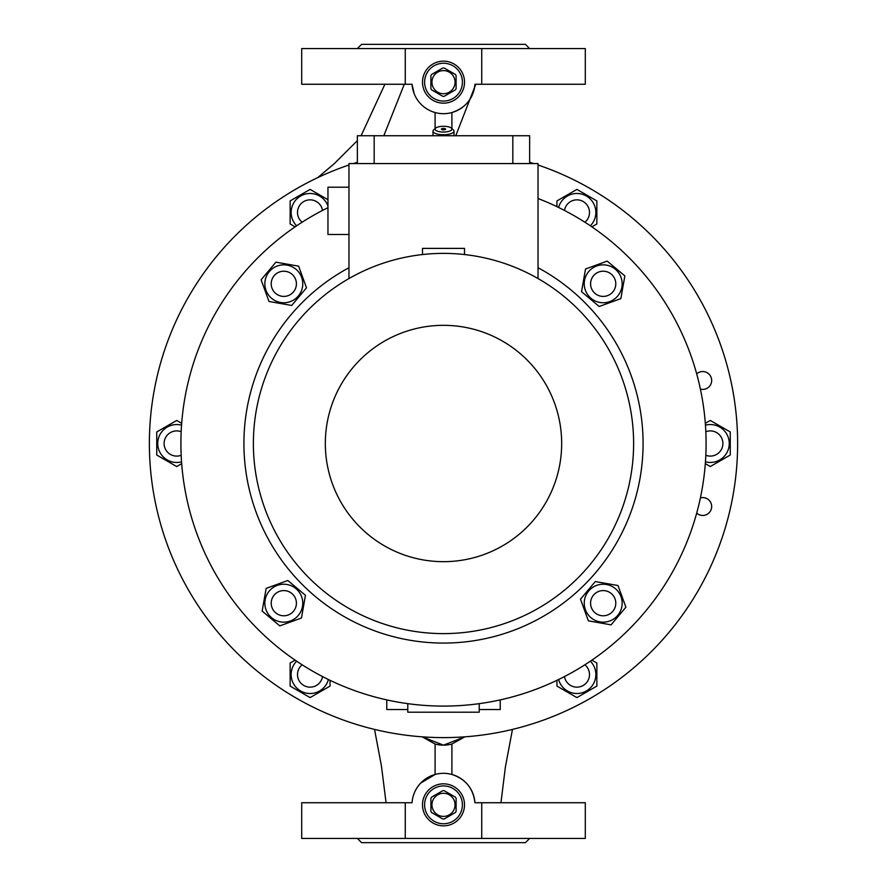 <?xml version="1.0" encoding="UTF-8"?>
<svg xmlns="http://www.w3.org/2000/svg" width="887" height="887" viewBox="0 0 887 887"><rect width="100%" height="100%" fill="white"/><g stroke="black" fill="none" stroke-linecap="round" stroke-linejoin="round"><path stroke-width="1.33" d="M424.596 804.831A18.904 18.904 0 0 0 443.5 823.746A18.904 18.904 0 0 0 462.404 804.831A18.904 18.904 0 0 0 443.5 785.926A18.904 18.904 0 0 0 424.596 804.831M443.5 785.926A18.904 18.904 0 0 1 462.404 804.831A18.904 18.904 0 0 1 443.5 823.746A18.904 18.904 0 0 1 424.596 804.831A18.904 18.904 0 0 1 443.5 785.926M443.5 793.277A11.553 11.553 0 0 1 455.053 804.831A11.553 11.553 0 0 1 443.5 816.395A11.553 11.553 0 0 1 431.947 804.831A11.553 11.553 0 0 1 443.5 793.277M444.176 819A14.181 14.181 0 0 1 442.824 819L431.57 812.503A14.181 14.181 0 0 1 430.894 811.328L430.894 798.344A14.181 14.181 0 0 1 431.57 797.169L442.824 790.672A14.181 14.181 0 0 1 444.176 790.672L455.43 797.169A14.181 14.181 0 0 1 456.106 798.344L456.106 811.328A14.181 14.181 0 0 1 455.43 812.503L444.176 819M442.824 790.672L431.57 797.169M431.57 812.503L442.824 819M424.596 82.169A18.904 18.904 0 0 0 443.5 101.074A18.904 18.904 0 0 0 462.404 82.169A18.904 18.904 0 0 0 443.5 63.254A18.904 18.904 0 0 0 424.596 82.169M443.5 63.254A18.904 18.904 0 0 1 462.404 82.169A18.904 18.904 0 0 1 443.5 101.074A18.904 18.904 0 0 1 424.596 82.169A18.904 18.904 0 0 1 443.5 63.254M443.5 70.605A11.553 11.553 0 0 1 455.053 82.169A11.553 11.553 0 0 1 443.5 93.723A11.553 11.553 0 0 1 431.947 82.169A11.553 11.553 0 0 1 443.5 70.605M444.176 96.328A14.181 14.181 0 0 1 442.824 96.328L431.57 89.831A14.181 14.181 0 0 1 430.894 88.656L430.894 75.672A14.181 14.181 0 0 1 431.57 74.497L442.824 68A14.181 14.181 0 0 1 444.176 68L455.43 74.497A14.181 14.181 0 0 1 456.106 75.672L456.106 88.656A14.181 14.181 0 0 1 455.43 89.831L444.176 96.328M322.535 676.581A12.606 12.606 0 0 1 309.086 687.115A12.606 12.606 0 0 1 302.123 664.795M538.032 198.511A262.596 262.596 0 0 1 443.5 706.096A262.596 262.596 0 0 1 327.957 207.691M538.032 267.73A199.575 199.575 0 0 1 443.5 643.075A199.575 199.575 0 0 1 348.968 267.73M443.5 253.383A190.117 190.117 0 0 1 633.617 443.5A190.117 190.117 0 0 1 443.5 633.617A190.117 190.117 0 0 1 253.383 443.5A190.117 190.117 0 0 1 443.5 253.383M443.5 325.329A118.171 118.171 0 0 1 561.671 443.5A118.171 118.171 0 0 1 443.5 561.671A118.171 118.171 0 0 1 325.329 443.5A118.171 118.171 0 0 1 443.5 325.329M348.968 187.201L327.957 187.201L327.957 234.467L348.968 234.467M422.489 254.547L422.489 248.393L464.511 248.393L464.511 254.547M584.877 664.795A12.606 12.606 0 0 1 587.272 681.715A12.606 12.606 0 0 1 564.465 676.581M705.453 461.828A18.96 18.96 0 0 0 726.719 434.02A18.96 18.96 0 0 0 705.453 425.172M705.32 463.668L710.299 466.54L730.256 455.02L730.256 431.98L710.299 420.46L705.32 423.332M435.096 744.016A31.511 31.511 0 0 0 451.904 744.016L464.843 736.831L443.5 745.158L422.157 736.831L435.096 744.016L435.096 774.462L420.682 783.099M405.27 802.735L405.27 838.448L301.702 838.448L301.702 802.735L412.056 802.735A31.511 31.511 0 0 1 443.5 773.32A31.511 31.511 0 0 1 474.944 802.735C473.237 788.421 465.553 778.997 451.904 774.462L451.904 744.016M357.372 48.552L361.574 44.35L525.426 44.35L529.628 48.552M538.032 164.993A294.107 294.107 0 0 1 443.5 737.607A294.107 294.107 0 0 1 348.968 164.993M353.281 163.574A294.107 294.107 0 0 1 357.372 162.288M529.628 162.288A294.107 294.107 0 0 1 533.719 163.574M357.372 838.448L361.574 842.65L525.426 842.65L529.628 838.448M422.489 82.169A21.011 21.011 0 0 0 443.5 103.169A21.011 21.011 0 0 0 464.511 82.169A21.011 21.011 0 0 0 443.5 61.159A21.011 21.011 0 0 0 422.489 82.169M422.489 804.831A21.011 21.011 0 0 0 443.5 825.841A21.011 21.011 0 0 0 464.511 804.831A21.011 21.011 0 0 0 443.5 783.831A21.011 21.011 0 0 0 422.489 804.831M564.465 210.419A12.606 12.606 0 0 1 577.914 199.885A12.606 12.606 0 0 1 584.877 222.205M181.17 455.286A12.606 12.606 0 0 1 165.315 448.9A12.606 12.606 0 0 1 181.17 431.714M181.547 425.172A18.96 18.96 0 0 0 160.281 452.98A18.96 18.96 0 0 0 181.547 461.828M181.68 423.332L176.701 420.46L156.744 431.98L156.744 455.02L176.701 466.54L181.68 463.668M302.123 222.205A12.606 12.606 0 0 1 299.728 205.285A12.606 12.606 0 0 1 322.535 210.419M327.957 206.072A18.96 18.96 0 0 0 293.686 202.968A18.96 18.96 0 0 0 296.646 225.808M327.957 199.708L310.095 189.397L290.138 200.917L290.138 223.967L295.116 226.839M590.354 225.808A18.96 18.96 0 0 0 576.905 193.488A18.96 18.96 0 0 0 558.599 207.469M591.884 226.839L596.862 223.967L596.862 200.917L576.905 189.397L556.947 200.917L556.947 206.671M700.397 389.094A8.925 8.925 0 0 0 711.673 380.479A8.925 8.925 0 0 0 696.705 373.904M696.705 513.096A8.925 8.925 0 0 0 711.673 506.521A8.925 8.925 0 0 0 700.397 497.906M435.096 129.158A8.404 2.872 0 0 0 443.5 132.041A8.404 2.872 0 0 0 451.904 129.158A8.404 2.872 0 0 0 451.328 128.116A8.404 2.872 0 0 0 443.5 126.287A8.404 2.872 0 0 0 435.672 128.116A8.404 2.872 0 0 0 435.096 129.158L435.096 112.538M451.328 128.116L453.279 129.835A10.5 3.592 180 0 1 454 131.132A10.5 3.592 180 0 1 443.5 134.735A10.5 3.592 180 0 1 433 131.132L433 135.733M441.404 129.158A2.096 0.721 180 0 1 443.5 128.449A2.096 0.721 180 0 1 445.596 129.158A2.096 0.721 180 0 1 443.5 129.879A2.096 0.721 180 0 1 441.404 129.158M454 131.132L454 135.733M705.83 431.714A12.606 12.606 0 0 1 721.685 438.1A12.606 12.606 0 0 1 705.83 455.286M558.599 679.531A18.96 18.96 0 0 0 593.314 684.032A18.96 18.96 0 0 0 590.354 661.192M556.947 680.329L556.947 686.083L576.905 697.603L596.862 686.083L596.862 663.032L591.884 660.161M283.807 590.587A12.606 12.606 0 0 0 271.211 603.193A12.606 12.606 0 0 0 283.807 615.789A12.606 12.606 0 0 0 296.413 603.193A12.606 12.606 0 0 0 283.807 590.587M287.1 584.522A18.96 18.96 0 0 0 265.135 599.9A18.96 18.96 0 0 0 280.514 621.865A18.96 18.96 0 0 0 302.478 606.486A18.96 18.96 0 0 0 287.1 584.522M287.809 580.497L266.155 588.38L262.153 611.076L279.804 625.889L301.469 618.006L305.461 595.31L287.809 580.497M603.193 296.413A12.606 12.606 0 0 0 615.789 283.807A12.606 12.606 0 0 0 603.193 271.211A12.606 12.606 0 0 0 590.587 283.807A12.606 12.606 0 0 0 603.193 296.413M599.9 302.478A18.96 18.96 0 0 0 621.865 287.1A18.96 18.96 0 0 0 606.486 265.135A18.96 18.96 0 0 0 584.522 280.514A18.96 18.96 0 0 0 599.9 302.478M599.191 306.503L620.845 298.62L624.847 275.924L607.196 261.111L585.531 268.994L581.539 291.69L599.191 306.503M590.587 603.193A12.606 12.606 0 0 0 603.193 615.789A12.606 12.606 0 0 0 615.789 603.193A12.606 12.606 0 0 0 603.193 590.587A12.606 12.606 0 0 0 590.587 603.193M584.522 599.9A18.96 18.96 0 0 0 599.9 621.865A18.96 18.96 0 0 0 621.865 606.486A18.96 18.96 0 0 0 606.486 584.522A18.96 18.96 0 0 0 584.522 599.9M580.497 599.191L588.38 620.845L611.076 624.847L625.889 607.196L618.006 585.531L595.31 581.539L580.497 599.191M302.478 287.1A18.96 18.96 0 0 0 287.1 265.135A18.96 18.96 0 0 0 265.135 280.514A18.96 18.96 0 0 0 280.514 302.478A18.96 18.96 0 0 0 302.478 287.1M306.503 287.809L298.62 266.155L275.924 262.153L261.111 279.804L268.994 301.469L291.69 305.461L306.503 287.809M296.413 283.807A12.606 12.606 0 0 0 283.807 271.211A12.606 12.606 0 0 0 271.211 283.807A12.606 12.606 0 0 0 283.807 296.413A12.606 12.606 0 0 0 296.413 283.807M296.646 661.192A18.96 18.96 0 0 0 310.095 693.512A18.96 18.96 0 0 0 328.401 679.531M295.116 660.161L290.138 663.032L290.138 686.083L310.095 697.603L330.053 686.083L330.053 680.329M433 131.132A10.5 3.592 180 0 1 433.721 129.835L435.672 128.116M386.776 699.898L386.776 709.522L407.787 709.522L407.787 712.194L479.213 712.194L479.213 709.522L500.224 709.522L500.224 699.898M479.213 709.522L479.213 703.657M407.787 709.522L407.787 703.657M474.944 802.735L585.298 802.735L585.298 838.448L481.73 838.448L481.73 802.735M405.27 838.448L481.73 838.448M405.27 84.265L405.27 48.552L301.702 48.552L301.702 84.265L412.056 84.265A31.511 31.511 0 0 0 443.5 113.68A31.511 31.511 0 0 0 474.944 84.265L585.298 84.265L585.298 48.552L481.73 48.552L481.73 84.265M412.056 84.265L414.174 93.7M451.904 112.538L451.904 128.626L451.904 112.538C465.597 107.97 473.27 98.546 474.944 84.265M405.27 48.552L481.73 48.552M383.816 135.733L404.284 84.265M455.763 135.733L475.776 84.265L455.763 135.733M529.628 163.574L529.628 135.733L357.372 135.733L357.372 163.574M512.83 163.574L512.83 135.733M348.968 278.551L348.968 163.574L538.032 163.574L538.032 278.551M374.17 163.574L374.17 135.733M500.944 802.735L505.402 766.933L512.464 729.413M384.903 84.265L361.076 135.733M357.372 140.601L334.51 163.452L317.712 177.644M374.536 729.413L381.465 766.113L386.056 802.735"/></g></svg>

